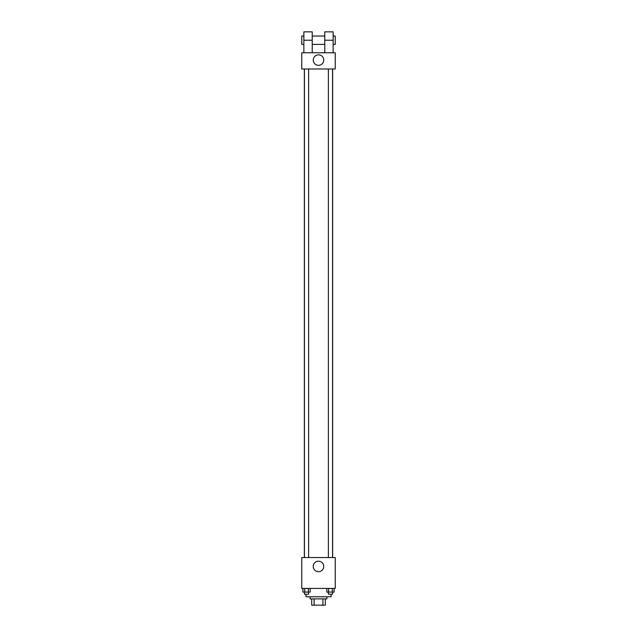 <?xml version="1.0" encoding="UTF-8"?>
<svg xmlns="http://www.w3.org/2000/svg" width="637" height="637" viewBox="0 0 637 637"><rect width="100%" height="100%" fill="white"/><g stroke="black" fill="none" stroke-linecap="round" stroke-linejoin="round"><path stroke-width="0.96" d="M322.903 598.876L322.903 605.15L311.7 605.15L311.7 598.876M322.903 605.15L325.3 605.15L325.3 598.876L325.3 605.15M326.869 596.781L326.869 598.876L310.131 598.876L310.131 596.781M314.097 598.876L314.097 605.15M305.943 594.162L305.943 596.781L331.057 596.781L331.057 594.162M335.237 588.413L301.763 588.413L301.763 557.55L335.237 557.55L335.237 588.413M323.747 566.444A5.247 5.247 0 0 1 315.872 570.983A5.247 5.247 0 0 1 315.872 561.898A5.247 5.247 0 0 1 323.747 566.444M332.641 68.987L332.641 557.55M328.373 557.55L328.373 68.987M308.627 68.987L308.627 557.55M335.237 68.987L301.763 68.987L301.763 52.775L335.237 52.775L335.237 68.987L301.763 68.987M334.091 588.413L334.091 592.076L326.845 592.076L326.845 588.413M332.283 588.413L332.283 592.076M328.652 588.413L328.652 592.076M332.562 592.076L332.562 594.162L328.373 594.162L328.373 592.076M310.155 588.413L310.155 592.076L302.909 592.076L302.909 588.413M308.348 588.413L308.348 592.076M304.717 588.413L304.717 592.076M308.627 592.076L308.627 594.162L304.438 594.162L304.438 592.076M313.253 60.093A5.247 5.247 0 0 1 321.128 55.554A5.247 5.247 0 0 1 321.128 64.64A5.247 5.247 0 0 1 313.253 60.093M324.774 52.775L324.774 40.219L333.143 40.219L333.143 31.85L324.774 31.85L324.774 40.219M324.774 36.038L312.226 36.038M303.857 52.775L303.857 40.219L312.226 40.219L312.226 52.775M312.226 40.219L312.226 31.85L303.857 31.85L303.857 40.219M333.143 52.775L333.143 40.219M333.143 44.407L335.237 44.407L335.237 36.038L333.143 36.038M303.857 36.038L301.763 36.038L301.763 44.407L303.857 44.407M304.359 68.987L304.359 557.55M332.562 557.55L332.562 68.987M304.438 68.987L304.438 557.55M324.774 44.407L312.226 44.407"/></g></svg>
